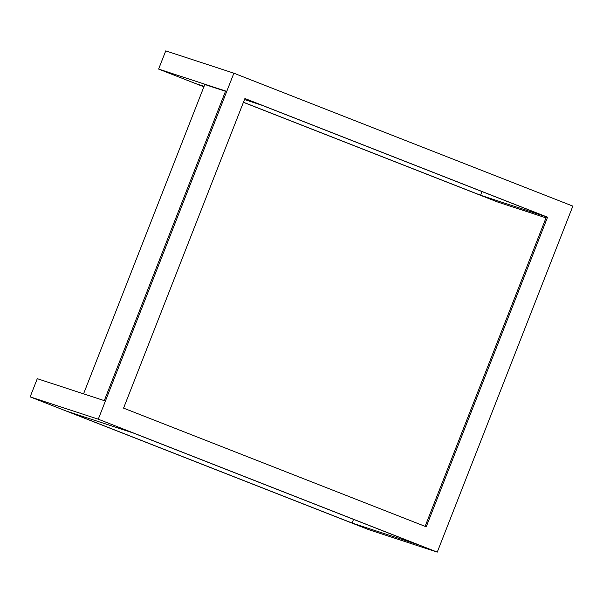 <?xml version="1.0" encoding="UTF-8"?>
<svg xmlns="http://www.w3.org/2000/svg" width="603" height="603" viewBox="0 0 603 603"><rect width="100%" height="100%" fill="white"/><g stroke="black" fill="none" stroke-linecap="round" stroke-linejoin="round"><path stroke-width="0.9" d="M158.612 69.074L165.742 50.878L233.881 73.197L98.281 419.198L30.15 396.88L37.28 378.684L104.281 400.633L225.612 91.023L158.612 69.074L203.882 86.824M123.57 408.125L426.223 526.803L547.562 217.201L244.908 98.515L123.57 408.125M225.514 91.279L204.794 84.495L83.561 393.842M98.281 419.198L437.258 552.122L572.85 206.12L233.881 73.197M244.501 99.555L261.928 105.261L546.424 216.824L425.115 526.374M243.439 102.261L480.561 195.244L547.562 217.201M437.258 552.122L369.119 529.803L30.15 396.88M546.016 217.864L497.588 201.997L243.416 102.322M133.467 433.067L417.962 544.63L352.099 523.05L67.604 411.487L133.467 433.067M353.539 519.371L352.099 523.05M204.078 86.312L196.065 83.689L203.904 86.757M482.008 191.566L480.561 195.244"/></g></svg>

